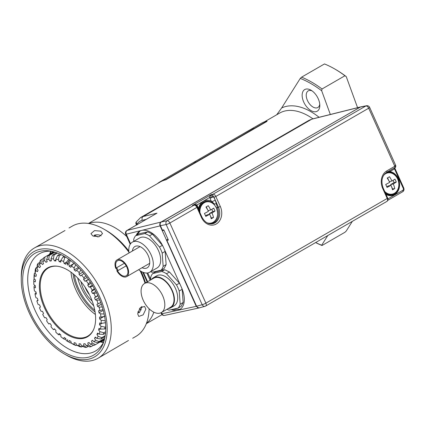 <?xml version="1.0" encoding="UTF-8"?>
<svg xmlns="http://www.w3.org/2000/svg" width="425" height="425" viewBox="0 0 425 425"><rect width="100%" height="100%" fill="white"/><g stroke="black" fill="none" stroke-linecap="round" stroke-linejoin="round"><path stroke-width="0.64" d="M37.921 300.05L36.863 300.958A47.674 27.524 60 0 0 38.096 304.47L39.61 304.906A45.549 26.297 60 0 0 40.465 307.015L39.445 307.78A47.674 27.524 60 0 0 41.039 311.243L42.479 311.371A45.549 26.297 60 0 0 43.541 313.422L42.713 314.468A47.674 27.524 60 0 0 44.636 317.799L45.958 317.608A45.549 26.297 60 0 0 47.202 319.558L46.596 320.859A47.674 27.524 60 0 0 48.795 323.978L49.969 323.473A45.549 26.297 60 0 0 51.367 325.268L50.989 326.798A47.674 27.524 60 0 0 53.412 329.619L54.416 328.822A45.549 26.297 60 0 0 55.925 330.416L55.792 332.132A47.674 27.524 60 0 0 58.374 334.597L59.181 333.519A45.549 26.297 60 0 0 60.77 334.879L60.881 336.733A47.674 27.524 60 0 0 63.564 338.778L64.148 337.445A45.549 26.297 60 0 0 65.779 338.534L66.13 340.494A47.674 27.524 60 0 0 67.378 341.243L67.607 339.639L67.607 341.376A47.674 27.524 60 0 0 68.85 342.061L70.422 342.986A50.564 29.192 60 0 1 69.535 342.492L69.535 342.492A50.564 29.192 60 0 1 69.509 342.476M36.863 300.958L38.059 300.491A45.549 26.297 60 0 1 37.432 298.382L35.881 297.643A47.674 27.524 60 0 1 35.036 294.174L36.375 294.015A45.549 26.297 60 0 1 35.992 291.959L34.436 290.934A47.674 27.524 60 0 1 34.011 287.587L35.456 287.746A45.549 26.297 60 0 1 35.328 285.791L33.809 284.511A47.674 27.524 60 0 1 33.782 282.922A47.674 27.524 60 0 1 33.809 281.371L35.328 281.839A45.549 26.297 60 0 1 35.456 280.033L34.011 278.524A47.674 27.524 60 0 1 34.436 275.666L35.992 276.436A45.549 26.297 60 0 1 36.375 274.821L35.036 273.121A47.674 27.524 60 0 1 35.881 270.619L37.432 271.676A45.549 26.297 60 0 1 38.059 270.289L36.863 268.446A47.674 27.524 60 0 1 38.096 266.358L39.61 267.665A45.549 26.297 60 0 1 40.465 266.549L39.445 264.6A47.674 27.524 60 0 1 41.039 262.985L42.479 264.515A45.549 26.297 60 0 1 43.541 263.691L42.713 261.688A47.674 27.524 60 0 1 44.636 260.578L45.958 262.294A45.549 26.297 60 0 1 47.202 261.784L46.596 259.776A47.674 27.524 60 0 1 48.795 259.202L49.969 261.062A45.549 26.297 60 0 1 51.367 260.881L50.989 258.915A47.674 27.524 60 0 1 53.412 258.889L54.416 260.849A45.549 26.297 60 0 1 55.925 260.998L55.792 259.123A47.674 27.524 60 0 1 58.374 259.648L59.181 261.657A45.549 26.297 60 0 1 60.77 262.129L60.881 260.398A47.674 27.524 60 0 1 63.564 261.46L64.148 263.463A45.549 26.297 60 0 1 65.779 264.26L66.13 262.708A47.674 27.524 60 0 1 67.378 263.394L67.378 265.126L67.607 263.527A47.674 27.524 60 0 1 68.85 264.276L69.201 266.236A45.549 26.297 60 0 1 70.832 267.325L71.416 265.992A47.674 27.524 60 0 1 74.104 268.032L74.21 269.891A45.549 26.297 60 0 1 75.804 271.251L76.606 270.173A47.674 27.524 60 0 1 79.193 272.638L79.055 274.353A45.549 26.297 60 0 1 80.569 275.947L81.573 275.145A47.674 27.524 60 0 1 83.996 277.971L83.619 279.501A45.549 26.297 60 0 1 85.011 281.292L86.19 280.792A47.674 27.524 60 0 1 88.389 283.905L87.778 285.212A45.549 26.297 60 0 1 89.027 287.157L90.344 286.971A47.674 27.524 60 0 1 92.267 290.302L91.444 291.348A45.549 26.297 60 0 1 92.507 293.399L93.941 293.526A47.674 27.524 60 0 1 95.54 296.99L94.515 297.755A45.549 26.297 60 0 1 95.37 299.859L96.884 300.3A47.674 27.524 60 0 1 98.117 303.811L96.927 304.279A45.549 26.297 60 0 1 97.553 306.382L99.105 307.126A47.674 27.524 60 0 1 99.944 310.595L98.611 310.749A45.549 26.297 60 0 1 98.993 312.811L100.544 313.836A47.674 27.524 60 0 1 100.969 317.183L99.524 317.018A45.549 26.297 60 0 1 99.652 318.978L101.171 320.259A47.674 27.524 60 0 1 101.171 323.398L99.652 322.931A45.549 26.297 60 0 1 99.524 324.737L100.969 326.246A47.674 27.524 60 0 1 100.544 329.104L98.993 328.328A45.549 26.297 60 0 1 98.611 329.949L99.944 331.649A47.674 27.524 60 0 1 99.105 334.146L97.553 333.094A45.549 26.297 60 0 1 96.927 334.48L98.117 336.324A47.674 27.524 60 0 1 96.884 338.412L95.37 337.099A45.549 26.297 60 0 1 94.515 338.22L95.54 340.17A47.674 27.524 60 0 1 93.941 341.785L92.507 340.255A45.549 26.297 60 0 1 91.444 341.078L92.267 343.081A47.674 27.524 60 0 1 90.344 344.192L89.027 342.476A45.549 26.297 60 0 1 87.778 342.986L88.389 344.994A47.674 27.524 60 0 1 86.19 345.567L85.011 343.708A45.549 26.297 60 0 1 83.619 343.889L83.996 345.854A47.674 27.524 60 0 1 81.573 345.881L80.569 343.921A45.549 26.297 60 0 1 79.055 343.772L79.193 345.642A47.674 27.524 60 0 1 76.606 345.121L75.804 343.113A45.549 26.297 60 0 1 74.21 342.635L74.104 344.372A47.674 27.524 60 0 1 71.416 343.31L70.832 341.307A45.549 26.297 60 0 1 69.201 340.51L68.85 342.061M67.49 334.868A39.785 22.971 -120 0 0 93.771 329.152A39.785 22.971 -120 0 0 67.49 269.896A39.785 22.971 -120 0 0 57.455 266.241A39.785 22.971 -120 0 0 39.822 292.304A39.785 22.971 -120 0 0 67.49 334.868M34.563 279.103L33.793 279.544L33.809 281.371M63.564 338.778L64.818 339.405L65.832 338.821M58.374 334.597L59.33 334.879L60.185 334.39M53.412 329.619L54.729 329.163M36.125 292.708L35.27 293.202L35.036 294.174M35.11 285.605L34.096 286.19L34.011 287.587M70.422 342.986L71.193 342.539M74.104 344.372L76.001 345.541A50.564 29.192 60 0 1 74.258 344.856L71.416 343.31M76.001 345.541L76.675 345.153M79.193 345.642L81.425 347.002A50.564 29.192 60 0 1 79.741 346.667L76.606 345.121M81.425 347.002L82.599 346.327M83.996 345.854L86.551 347.337A50.564 29.192 60 0 1 84.979 347.358L81.573 345.881M86.551 347.337L88.283 346.338M88.389 344.994L91.263 346.54A50.564 29.192 60 0 1 89.834 346.912L86.19 345.567M91.263 346.54L93.627 345.174M92.267 343.081L95.439 344.622A50.564 29.192 60 0 1 94.817 344.994A50.564 29.192 60 0 1 94.185 345.339L90.344 344.192M95.439 344.622L103.62 339.894L103.456 339.495M92.634 340.388L91.444 341.078M94.817 344.994L103.004 340.271A50.564 29.192 -120 0 0 103.62 339.894M104.593 338.842L97.936 342.683L93.941 341.785M95.54 340.17L98.972 341.636L104.715 338.321M95.806 337.477L94.515 338.22M98.972 341.636A50.564 29.192 60 0 1 97.936 342.683M105.044 336.664L100.985 339.007L96.884 338.412M98.117 336.324L101.787 337.652L105.209 335.676M98.366 333.646L96.927 334.48M101.787 337.652A50.564 29.192 60 0 1 100.985 339.007M105.533 333.088L103.259 334.395L99.105 334.146M99.944 331.649L103.806 332.77L105.639 331.712M100.289 328.977L98.611 329.949M103.806 332.77A50.564 29.192 60 0 1 103.259 334.395M105.751 328.366L104.704 328.971L100.544 329.104M100.969 326.246L104.98 327.117L105.729 326.682M102.043 323.287L99.524 324.737M104.98 327.117A50.564 29.192 60 0 1 104.704 328.971M105.49 322.74L101.171 323.398M101.171 320.259L105.288 320.817A50.564 29.192 60 0 1 105.283 322.862M104.051 316.439L99.652 318.978M104.98 316.216L100.969 317.183M100.544 313.836L104.125 314.011M103.238 310.362L98.993 312.811M102.999 309.496L99.944 310.595M99.105 307.126L102.26 306.988M101.341 304.199L97.553 306.382M100.736 302.515L98.117 303.811M96.884 300.3L99.726 299.891M98.871 297.84L95.37 299.859M94.515 297.755L97.952 295.773M97.83 295.502L95.54 296.99M93.941 293.526L96.565 292.862M95.853 291.465L92.507 293.399M91.444 291.348L94.77 289.425M94.323 288.612L92.267 290.302M90.344 286.971L92.836 286.036M92.353 285.239L89.027 287.157M87.778 285.212L91.131 283.278M90.275 281.972L88.389 283.905M86.19 280.792L88.618 279.549M88.448 279.31L85.011 281.292M83.619 279.501L87.114 277.483M85.765 275.713L83.996 277.971M81.573 275.145L84.001 273.53M79.055 274.353L82.848 272.165M80.888 269.971L79.193 272.638M76.606 270.173L79.087 268.079M74.21 269.891L78.455 267.442M75.735 264.844L74.104 268.032M71.416 265.992L74.258 263.001M69.201 266.236L73.599 263.697M66.13 262.708L68.653 259.42A50.564 29.192 60 0 1 69.535 259.914A50.564 29.192 60 0 1 70.422 260.44L68.85 264.276M67.607 263.527L69.498 259.983L67.378 263.394M64.148 263.463L66.661 262.012M65.572 257.12L64.818 257.555L63.564 261.46M60.881 260.398L63.075 256.865L64.122 256.259M63.075 256.865A50.564 29.192 60 0 1 64.818 257.555M59.181 261.657L60.86 260.684M61.168 254.681L59.33 255.744L58.374 259.648M55.792 259.123L57.651 255.404L59.925 254.092M57.651 255.404A50.564 29.192 60 0 1 59.33 255.744M54.416 260.849L55.856 260.015M57.518 253.072L54.097 255.048L53.412 258.889M50.989 258.915L52.525 255.069L56.583 252.721M52.525 255.069A50.564 29.192 60 0 1 54.097 255.048M49.969 261.062L51.26 260.318M54.979 252.179L49.242 255.494L48.795 259.202M46.596 259.776L47.812 255.871L54.469 252.025M47.812 255.871A50.564 29.192 60 0 1 49.242 255.494M45.958 262.294L47.148 261.609M53.332 252.678L53.072 252.338L44.885 257.067L44.636 260.578M42.713 261.688L43.637 257.784A50.564 29.192 60 0 1 44.253 257.412A50.564 29.192 60 0 1 44.885 257.067M53.072 252.338A50.564 29.192 -120 0 0 52.44 252.689L44.253 257.412M43.504 258.358L41.14 259.723L41.039 262.985M39.445 264.6L40.099 260.775A50.564 29.192 60 0 1 41.14 259.723M39.817 262.4L38.091 263.399L38.096 266.358M36.863 268.446L37.288 264.754A50.564 29.192 60 0 1 38.091 263.399M36.991 267.33L35.817 268.01L35.881 270.619M35.036 273.121L35.27 269.636A50.564 29.192 60 0 1 35.817 268.01M35.041 273.047L34.372 273.434L34.436 275.666M34.011 278.524L34.096 275.294A50.564 29.192 60 0 1 34.372 273.434M33.782 282.922L33.782 280.558A50.564 29.192 60 0 1 33.793 279.544M138.003 311.679L139.15 312.46A58.161 33.58 60 0 1 139.129 312.731L137.843 312.306M101.198 235.864L100.842 235.641C98.876 234.669 96.709 234.515 94.35 235.168A58.161 33.58 60 0 1 97.782 236.948M92.661 235.875L98.967 236.783L102.537 233.623L100.842 231.152L94.531 230.61L90.961 233.623L92.661 235.875M94.074 236.497L94.35 235.168M65.009 230.515L34.436 247.961A63.66 36.752 60 0 1 83.491 265.019A63.66 36.752 60 0 1 111.276 329.083A63.66 36.752 60 0 1 98.095 358.222A63.66 36.752 60 0 1 66.263 355.072L64.218 353.887A60.764 35.084 60 0 1 21.25 279.469A60.764 35.084 60 0 1 64.218 254.66A60.764 35.084 60 0 1 107.185 329.083A60.764 35.084 60 0 1 64.218 353.887M98.095 358.222L128.493 340.473M139.129 312.731L139.692 312.147L141.95 306.452M137.673 313.841L138.778 316.439L143.167 314.851L145.855 309.118L144.564 306.414L140.043 307.923L137.673 313.841M139.15 312.46L139.692 312.147M141.164 309.968L139.384 308.763M140.999 309.857A56.424 32.576 -120 0 0 141.143 306.93M145.531 282.917A60.764 35.084 -120 0 0 141.116 271.389M128.796 250.952A60.764 35.084 -120 0 0 106.165 230.446L104.114 229.261A63.66 36.752 -120 0 0 72.287 226.111L69.015 227.997M132.669 338.257L135.947 336.372A63.66 36.752 -120 0 0 149.111 308.763M145.037 283.204A63.66 36.752 -120 0 0 140.08 270.746M128.897 252.153A63.66 36.752 -120 0 0 104.114 229.261M21.25 279.469L21.25 277.105A63.66 36.752 60 0 1 34.436 247.961M88.836 223.523A57.874 33.41 60 0 1 114.963 227.726A57.874 33.41 60 0 1 126.724 236.512M153.834 312.189A57.874 33.41 60 0 1 146.455 323.329M165.761 179.839L267.043 121.364L266.927 121.104A58.161 33.58 -120 0 0 261.433 123.255L251.202 129.163A58.161 33.58 60 0 1 253.603 127.989L242.006 134.475A58.161 33.58 -120 0 0 241.74 134.624L199.538 158.987A58.161 33.58 60 0 1 200.563 158.44L199.282 159.178A58.161 33.58 -120 0 0 198.262 159.726L193.402 162.531A58.161 33.58 60 0 1 195.798 161.362L194.523 162.1A58.161 33.58 -120 0 0 192.121 163.269L160.151 181.73A58.161 33.58 60 0 1 165.644 179.578L165.761 179.839A57.874 33.41 -120 0 0 160.299 181.98L88.442 223.465M327.781 235.535L321.688 245.214L322.022 245.507L344.941 232.273L346.237 231.041L352.336 221.356M357.568 107.674L346.237 76.601A95.779 55.298 -120 0 0 335.527 69.434L334.709 68.962A96.937 55.967 -120 0 0 324.477 63.941L301.564 77.169L300.263 78.407A95.779 55.298 60 0 1 310.973 83.608A95.779 55.298 60 0 1 321.688 90.775L330.331 114.479M321.688 245.214A95.779 55.298 60 0 1 315.663 242.532M322.022 245.507A96.937 55.967 60 0 1 315.605 242.563M319.085 117.289A61.343 35.418 -120 0 0 310.973 111.722A61.343 35.418 -120 0 0 281.637 107.977L276.696 114.777M281.637 107.977L300.263 78.407M346.237 76.601L344.941 75.751A96.937 55.967 -120 0 0 334.709 68.962L334.709 68.962M321.688 90.775L322.022 88.984L344.941 75.751M310.973 110.59A12.5 7.22 -120 0 0 319.812 105.485A12.5 7.22 -120 0 0 310.973 90.174L310.973 90.174A12.5 7.22 -120 0 0 302.138 95.28A12.5 7.22 -120 0 0 310.973 110.59M301.564 77.169A96.937 55.967 60 0 1 311.791 82.19A96.937 55.967 60 0 1 322.022 88.984M312.067 90.886A9.605 5.546 -120 0 0 308.215 90.881A9.605 5.546 -120 0 0 306.744 98.579A9.605 5.546 -120 0 0 313.023 107.047A9.605 5.546 -120 0 0 317.826 107.52A9.605 5.546 -120 0 0 319.743 104.189M136.861 225.016C135.803 224.087 135.575 223.104 136.175 222.068L136.972 224.676M140.617 217.536L309.134 120.248L311.743 119.197L143.177 216.516L140.617 217.536L136.175 222.068M155.231 214.136L156.99 213.164L143.177 216.516A2.895 2.343 76.4 0 0 142.306 220.315L146.147 219.38M130.204 244.263L125.683 234.196A2.895 0.409 155.8 0 0 126.278 234.191A2.895 2.332 76.2 0 1 127.133 230.403A2.895 1.668 60 0 0 126.878 230.504L156.99 213.164L127.133 230.403L160.969 222.068L360.639 106.909M199.309 307.854L198.911 307.987L196.238 306.34L160.092 225.866C159.502 224.209 159.795 222.944 160.969 222.068M160.963 312.747L161.415 313.751A2.895 0.409 -24.2 0 0 162.01 313.746A2.895 2.322 77.8 0 0 164.666 315.392L198.911 307.987M171.264 309.65A21.994 12.697 -120 0 0 177.576 310.367A21.994 12.697 -120 0 0 179.764 309.527A21.994 12.697 -120 0 0 181.507 287.539L163.434 247.302A21.994 12.697 -120 0 0 141.668 230.414A21.994 12.697 -120 0 0 139.697 231.2A21.994 12.697 -120 0 0 136.197 235.381M150.121 280.272L146.859 273.015M172.306 309.411L180.051 309.352M147.751 272.919L150.859 279.841L150.684 277.397A21.702 12.532 60 0 1 152.702 273.562L161.728 271.474A21.702 12.532 60 0 1 166.494 273.743L176.476 284.883A21.702 12.532 60 0 1 179.217 290.987L180.179 304.22A21.702 12.532 60 0 1 178.16 308.056L169.134 310.144A21.702 12.532 60 0 1 166.945 309.315M133.795 241.315L133.668 239.509A21.702 12.532 60 0 1 135.687 235.673L144.712 233.585A21.702 12.532 60 0 1 149.472 235.854L159.46 246.999A21.702 12.532 60 0 1 162.201 253.103L163.163 266.332A21.702 12.532 60 0 1 161.144 270.167L152.118 272.255A21.702 12.532 60 0 1 150.583 271.713M140.022 231.025L136.882 234.982M181.454 287.422L182.155 289.297L183.159 302.499L181.178 306.313L178.16 308.056M152.702 273.562L155.816 271.761L164.746 269.732L169.474 272.021L179.408 283.193L180.365 285.005M164.438 249.539L165.134 251.409L166.143 264.61L164.162 268.425L161.144 270.167M135.687 235.673L138.8 233.877L147.73 231.843L152.458 234.133L162.393 245.305L163.343 247.1M170.839 307.732L174.112 305.841A17.361 10.025 -120 0 0 174.834 287.125A17.361 10.025 -120 0 0 158.392 275.129A17.361 10.025 -120 0 0 156.751 275.772L153.478 277.663A17.361 10.025 60 0 1 155.114 277.02A17.361 10.025 60 0 1 171.562 289.016A17.361 10.025 60 0 1 170.839 307.732A17.361 10.025 60 0 1 169.198 308.375A17.361 10.025 60 0 1 168.327 308.513M161.728 271.474L164.746 269.732M169.474 272.021L166.494 273.743M176.476 284.883L179.408 283.193M182.155 289.297L179.217 290.987M180.179 304.22L183.159 302.499M151.544 279.448A17.361 10.025 60 0 1 153.478 277.663M161.341 312.55L170.547 307.233A16.782 9.69 -120 0 0 174.027 299.551A16.782 9.69 -120 0 0 166.701 282.662A16.782 9.69 -120 0 0 153.765 278.163L144.558 283.48A16.782 9.69 60 0 1 157.494 287.975A16.782 9.69 60 0 1 164.82 304.863A16.782 9.69 60 0 1 161.341 312.55A16.782 9.69 60 0 1 148.41 308.051A16.782 9.69 60 0 1 141.084 291.162A16.782 9.69 60 0 1 144.558 283.48M149.727 272.207L157.096 267.957A17.361 10.025 -120 0 0 157.818 249.236A17.361 10.025 -120 0 0 141.371 237.246A17.361 10.025 -120 0 0 139.735 237.883L132.366 242.138A17.361 10.025 60 0 1 134.008 241.496A17.361 10.025 60 0 1 150.455 253.491A17.361 10.025 60 0 1 149.727 272.207A17.361 10.025 60 0 1 148.091 272.85A17.361 10.025 60 0 1 138.651 269.694M144.712 233.585L147.73 231.843M152.458 234.133L149.472 235.854M159.46 246.999L162.393 245.305M165.134 251.409L162.201 253.103M163.163 266.332L166.143 264.61M129.009 252.987A17.361 10.025 60 0 1 132.366 242.138M142.056 267.729A12.298 7.098 -120 0 0 146.035 268.276A12.298 7.098 -120 0 0 147.199 267.824A12.298 7.098 -120 0 0 147.709 254.564A12.298 7.098 -120 0 0 136.064 246.07A12.298 7.098 -120 0 0 134.9 246.521A12.298 7.098 -120 0 0 132.414 251.026M116.864 270.837A1.668 0.962 -120 0 0 115.717 268.276A9.642 5.567 60 0 1 116.992 259.925A9.642 5.567 60 0 1 117.906 259.569A9.642 5.567 60 0 1 127.038 266.231A9.642 5.567 60 0 1 126.639 276.627A9.642 5.567 60 0 1 125.726 276.988A9.642 5.567 60 0 1 116.864 270.837M116.227 267.978A1.647 0.951 60 0 1 117.587 269.253A1.647 0.951 60 0 1 117.518 270.858A8.681 5.01 -120 0 0 125.338 276.117A8.681 5.01 -120 0 0 126.156 275.793A8.681 5.01 -120 0 0 126.517 266.438A8.681 5.01 -120 0 0 118.293 260.44A8.681 5.01 -120 0 0 117.475 260.759A8.681 5.01 -120 0 0 116.227 267.978L124.35 263.288M117.518 270.858L126.204 265.853M196.531 306.133L196.573 306.223C197.413 307.737 198.486 308.215 199.792 307.658M161.187 222.047A0.579 0.335 60 0 1 161.309 221.972C160.135 222.843 159.848 224.108 160.432 225.765L162.424 230.196A0.579 0.457 76.6 0 0 163.062 230.483M395.197 165.516C396.058 165.352 395.919 165.612 394.788 166.292L368.698 108.205L215.815 196.472C215.013 194.932 214.067 194.188 212.978 194.252L365.882 105.974L360.379 107.036A0.579 0.335 -120 0 0 360.315 107.063L161.309 221.972L167.046 220.772L194.119 205.142C195.187 205.089 196.122 205.838 196.918 207.384L169.867 223.003L205.87 303.158L387.196 198.47C387.807 200.058 387.653 201.052 386.739 201.455M394.336 167.939L394.485 168.922A1.445 0.834 60 0 1 394.315 167.949M389.725 170.6A1.445 0.834 -120 0 0 389.895 171.572L386.819 172.279M205.397 306.149A2.895 2.306 -105 0 1 204.946 306.34A2.895 2.306 -105 0 1 202.178 304.72A2.895 0.409 -24.2 0 0 205.87 303.158A2.895 1.668 60 0 1 205.642 306.053L386.984 201.354C388.03 200.542 388.264 199.447 387.68 198.071L383.185 188.068L382.702 188.466A13.361 10.742 77 0 1 386.729 170.946L394.788 166.292A1.445 0.834 -120 0 1 394.676 167.742C395.542 167.636 395.898 166.887 395.76 165.506L369.665 107.408A2.895 0.409 155.8 0 1 368.698 108.205A2.895 1.668 -120 0 0 365.882 105.974A2.895 2.348 -100.9 0 1 366.472 105.751L360.963 106.818M167.014 239.796A0.579 0.335 60 0 1 167.168 239.631A0.579 0.457 76.6 0 0 167.004 240.385L168.364 240.061L163.79 229.872L162.302 230.201A0.579 0.579 0 0 0 162.961 230.525L163.976 230.286M196.823 206.061A2.895 0.409 -24.2 0 1 197.285 205.774L196.839 204.855L195.24 204.51L192.44 205.466L194.416 205.031A1.445 1.174 -100.9 0 1 194.422 205.031C195.394 204.696 196.387 205.349 197.402 206.986L196.918 207.384L201.413 217.387A13.361 10.742 77 0 0 201.439 217.451A13.361 10.742 77 0 0 216.304 223.98A13.361 10.742 77 0 0 220.309 206.476L215.815 196.472L213.966 197.253A1.445 0.855 59.8 0 0 213.738 196.849A2.895 0.409 -24.2 0 0 210.046 198.411L209.653 197.46L209.902 196.047L211.23 194.618L212.442 195.011L209.902 196.047M195.24 204.51L194.979 205.089M211.979 223.863L213.807 223.093C218.609 219.539 219.826 214.365 217.457 207.575L215.316 200.361L213.286 196.201L209.653 197.46L196.164 205.45M215.316 200.361A2.895 0.409 -24.2 0 0 212.08 201.673L211.262 201.115A1.445 0.723 115.4 0 1 210.88 201.971M197.285 205.774L198.502 208.484A1.445 0.43 11.7 0 1 199.038 208.824M217.457 207.575L216.378 207.905L214.391 204.712A11.576 9.307 77 0 0 211.985 202.587A11.576 9.307 -103 0 0 203.506 202.151A11.576 9.307 77 0 0 198.831 210.173M211.985 202.587L214.147 203.857L212.08 201.673L211.746 202.502M213.286 196.201L212.442 195.011A1.445 1.147 -101.8 0 1 212.978 194.252L211.23 194.618L192.44 205.466L194.119 205.142A1.445 1.174 -100.9 0 1 194.416 205.031M402.597 191.771A1.445 0.834 -120 0 0 402.719 191.723A1.445 0.834 -120 0 0 402.831 190.278A1.445 1.163 -103 0 0 403.267 188.381L394.517 168.9L394.644 167.758M384.694 173.947A11.061 8.893 77 0 1 385.278 173.575A11.061 8.893 -103 0 1 393.858 174.319M397.502 190.076A11.061 8.893 -103 0 1 394.251 193.55A11.061 8.893 77 0 1 385.119 192.371M386.543 172.433A11.576 9.307 -103 0 1 397.651 178.909A11.576 9.307 -103 0 1 394.161 194.082A11.576 9.307 77 0 1 385.693 193.657M387.382 172.98A10.853 8.723 77 0 0 387.196 173.018A10.853 8.723 77 0 0 385.241 173.793A10.853 8.723 77 0 0 384.227 174.494M385.039 192.19A10.853 8.723 77 0 0 392.089 194.161A10.853 8.723 77 0 0 392.27 194.119M383.632 175.344A10.853 8.723 -103 0 1 385.608 173.708A10.853 8.723 -103 0 1 387.568 172.933A10.853 8.723 -103 0 1 398.156 180.285A10.853 8.723 -103 0 1 394.411 193.306A10.853 8.723 -103 0 1 392.456 194.076A10.853 8.723 -103 0 1 384.705 191.447M396.275 182.081A22.201 12.803 -120 0 0 394.958 179.143A23.093 3.272 155.8 0 1 391.999 181.029A23.093 13.334 -120 0 0 389.507 176.736A22.217 3.15 155.8 0 1 388.392 177.39A22.217 3.15 155.8 0 1 387.212 178.064A23.093 13.334 60 0 1 389.698 182.352A23.093 3.272 155.8 0 1 385.714 184.477A22.201 12.835 60 0 1 387.032 187.414A23.093 3.272 -24.2 0 0 391.021 185.295A23.093 13.334 -120 0 1 392.493 189.821A22.217 3.15 -24.2 0 0 393.672 189.146A22.217 3.15 -24.2 0 0 394.788 188.493A23.093 13.334 -120 0 0 393.316 183.967A23.093 3.272 -24.2 0 0 396.275 182.081L394.081 182.585L393.082 180.365M389.337 181.645L391.999 181.029M394.081 182.585L390.607 184.593L390.931 185.316M391.531 186.644L392.588 189.003L392.317 189.157M386.782 186.803L388.307 185.922L391.021 185.295M387.579 177.852L389.013 181.045M390.607 184.593L393.316 183.967M392.588 189.003L394.788 188.493M210.046 198.411L211.262 201.115A12.463 10.019 77 0 0 198.502 208.484L198.48 209.525L198.868 209.934M216.378 207.905C218.726 214.487 217.568 219.507 212.914 222.966L210.327 223.885M212.59 203.288A11.061 8.893 -103 0 0 204.011 202.544A11.061 8.893 77 0 0 199.479 211.613M208.351 223.428A11.061 8.893 77 0 0 212.983 222.525A11.061 8.893 -103 0 0 216.235 219.045M214.391 204.712L214.147 203.857L216.352 203.91M206.114 201.949A10.853 8.723 77 0 0 205.934 201.992A10.853 8.723 77 0 0 203.973 202.768A10.853 8.723 77 0 0 199.532 211.73M199.957 212.675A10.853 8.723 -103 0 1 204.345 202.683A10.853 8.723 -103 0 1 206.3 201.907A10.853 8.723 -103 0 1 216.888 209.259A10.853 8.723 -103 0 1 213.143 222.275A10.853 8.723 -103 0 1 211.188 223.051A10.853 8.723 -103 0 1 206.784 222.689M207.671 223.152A10.853 8.723 77 0 0 210.821 223.136A10.853 8.723 77 0 0 211.002 223.093M204.446 213.451A22.201 12.835 60 0 1 205.769 216.389A23.093 3.272 -24.2 0 0 209.753 214.264A23.093 13.334 60 0 1 211.225 218.795A22.217 3.15 -24.2 0 0 212.41 218.121A22.217 3.15 -24.2 0 0 213.525 217.467A23.093 13.334 -120 0 0 212.054 212.941A23.093 3.272 -24.2 0 0 215.008 211.055A22.201 12.803 -120 0 0 213.69 208.112A23.093 3.272 155.8 0 1 210.731 209.998A23.093 13.334 60 0 0 208.239 205.705A22.217 3.15 155.8 0 1 207.129 206.364A22.217 3.15 155.8 0 1 205.944 207.033A23.093 13.334 60 0 1 208.431 211.326A23.093 3.272 155.8 0 1 204.446 213.451M209.753 214.264L207.044 214.891L205.514 215.773M207.745 210.014L206.316 206.826M215.008 211.055L212.813 211.56L211.815 209.339M212.813 211.56L209.339 213.568L212.054 212.941M211.05 218.131L211.321 217.977L210.263 215.618M209.663 214.285L209.339 213.568M208.069 210.614L210.731 209.998M213.525 217.467L211.321 217.977M157.399 183.653A58.161 33.58 60 0 1 158.18 183.037A58.161 33.58 60 0 1 160.151 181.73M266.927 121.104L165.644 179.578M250.447 129.62A58.161 33.58 60 0 1 251.202 129.163M199.075 159.285L199.065 159.269A58.161 33.58 60 0 1 199.538 158.987M192.769 162.913A58.161 33.58 60 0 1 193.402 162.531M252.354 128.711A58.018 33.495 -120 0 0 251.276 129.285L251.122 129.375M242.999 133.933L242.696 134.103M242.983 133.912A58.161 33.58 60 0 1 243.275 133.737A58.161 33.58 60 0 1 243.541 133.588L251.079 129.306A58.161 33.58 -120 0 0 249.666 130.045L243.275 133.737M49.486 254.394A56.137 32.412 60 0 1 49.879 253.38A56.137 32.412 60 0 1 50.873 251.218M103.493 342.359A56.137 32.412 60 0 1 101.123 342.141A56.137 32.412 60 0 1 100.05 341.976M51.361 251.244A56.137 32.412 -120 0 0 39.339 253.821A56.137 32.412 -120 0 0 27.715 279.517A56.137 32.412 -120 0 0 52.217 336.01A56.137 32.412 -120 0 0 95.476 351.05A56.137 32.412 -120 0 0 103.711 341.923M105.751 328.254A58.74 33.915 -120 0 0 49.396 250.915A58.74 33.915 -120 0 0 22.684 280.293A58.74 33.915 -120 0 0 56.684 347.087A58.74 33.915 -120 0 0 103.02 343.788A58.74 33.915 -120 0 0 105.751 328.254M57.773 266.289A39.355 22.722 -120 0 0 48.349 268A39.355 22.722 -120 0 0 42.314 299.529A39.355 22.722 -120 0 0 68.021 334.209A39.355 22.722 -120 0 0 87.699 336.159A39.355 22.722 -120 0 0 93.893 328.849M74.306 274.8A37.618 21.718 -120 0 0 94.786 310.271M72.988 273.7A38.197 22.052 -120 0 0 95.083 311.966M93.734 305.819A37.618 21.718 60 0 1 77.637 277.939M92.177 301.059A22.86 13.196 60 0 1 80.984 281.669M85.032 287.114A19.098 11.029 -120 0 0 89.484 294.828M312.959 118.819A57.874 33.41 -120 0 0 308.518 115.977A57.874 33.41 -120 0 0 279.581 113.108L264.477 121.832M142.306 220.315A26.042 14.854 60.1 0 0 136.749 224.49L136.744 224.809M309.129 120.248L312.232 119A2.895 2.316 76 0 0 311.743 119.197L360.049 107.132M196.238 306.34L162.01 313.746L161.447 312.487M160.092 225.866L126.278 234.191L130.565 243.743M143.469 272.467L147.618 281.711M205.642 306.053A2.895 2.895 0 0 1 204.946 306.34L199.336 307.843C198.332 308.205 197.365 307.668 196.446 306.223L166.876 240.391L196.573 306.223L202.178 304.72L166.175 224.565A2.895 2.29 -101.8 0 1 167.046 220.772A2.895 1.668 60 0 1 169.867 223.003A2.895 0.409 155.8 0 1 166.175 224.565L160.395 225.675M168.077 239.413L167.115 239.652A0.579 0.579 0 0 0 166.876 240.391L166.967 240.295M162.387 230.106L160.31 225.765C159.736 224.102 160.044 222.843 161.245 221.993L360.315 107.063A0.579 0.335 -120 0 0 360.267 107.1M387.935 198.879L402.831 190.278M386.033 194.416A12.224 9.828 77 0 0 397.21 192.312A12.224 9.828 77 0 0 398.257 178.548A12.224 9.828 77 0 0 389.895 171.572L394.48 168.922M385.709 193.683A11.608 9.334 77 0 0 396.536 192.089A11.608 9.334 77 0 0 397.699 178.888A11.608 9.334 77 0 0 397.672 178.835A11.608 9.334 77 0 0 386.66 172.369M382.702 188.466L387.196 198.47L387.68 198.071M403.267 188.381L403.75 187.977L394.66 167.748A1.445 0.834 -120 0 1 394.554 167.79M386.729 170.946A1.445 0.834 60 0 1 386.617 172.396A1.445 0.834 60 0 1 386.495 172.444M201.413 217.387L201.896 216.989L197.402 206.986M216.352 207.841L218.461 207.257L213.966 197.253M201.896 216.989C204.595 222.132 208.133 224.395 212.5 223.778A11.916 9.578 77 0 0 214.869 222.881A11.916 9.578 77 0 0 218.461 207.257L220.309 206.476M52.137 252.423A58.448 33.745 60 0 1 52.418 251.478M104.04 340.892A58.448 33.745 60 0 1 103.078 340.664M100.964 341.445A58.448 33.745 -120 0 0 103.647 342.056M51.213 251.239A58.448 33.745 -120 0 0 50.4 253.863M49.768 254.23A58.06 33.522 60 0 1 50.442 252.089M102.521 342.295A58.06 33.522 60 0 1 100.332 341.812M95.407 314.484A39.355 22.722 60 0 1 70.97 272.159M104.268 340.101L100.996 341.429M53.221 251.674L50.432 253.847M146.312 323.701L162.026 314.627M360.538 106.93L312.232 119M147.146 281.982L142.752 272.197M140.043 246.617L116.992 259.925M149.685 263.325L126.639 276.627M126.878 230.504A2.895 2.895 0 0 0 125.683 234.196M161.415 313.751A2.895 2.895 0 0 0 164.666 315.392M387.85 200.308L402.719 191.723C403.984 190.793 404.324 189.545 403.75 187.977M383.185 188.068C380.768 181.05 381.916 175.822 386.617 172.396L394.676 167.742M392.456 194.076L392.089 194.161M387.568 172.933L387.196 173.018M369.665 107.408A2.895 2.895 0 0 0 366.472 105.751M206.3 201.907L205.934 201.992M211.188 223.051L210.821 223.136"/></g></svg>
